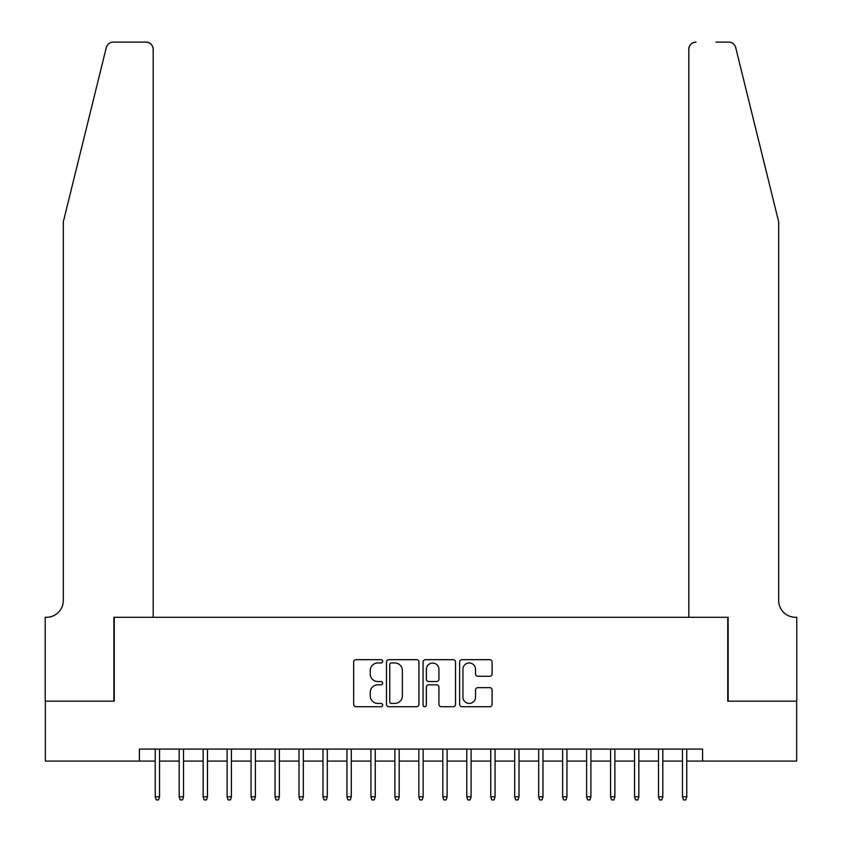 <?xml version="1.0" encoding="UTF-8"?>
<svg xmlns="http://www.w3.org/2000/svg" width="842" height="842" viewBox="0 0 842 842"><rect width="100%" height="100%" fill="white"/><g stroke="black" fill="none" stroke-linecap="round" stroke-linejoin="round"><path stroke-width="1.26" d="M382.657 661.307A1.642 1.642 0 0 0 381.005 659.665L356.019 659.665A2.358 2.358 0 0 0 353.661 662.012L353.661 704.354A2.358 2.358 0 0 0 356.019 706.712L381.005 706.712A1.642 1.642 0 0 0 382.657 705.059A1.642 1.642 0 0 0 381.005 703.417L377.774 703.417A7.525 7.525 0 0 1 370.248 695.892L370.248 692.356A7.525 7.525 0 0 1 377.774 684.83L381.005 684.83A1.642 1.642 0 0 0 382.657 683.188A1.642 1.642 0 0 0 381.005 681.536L377.774 681.536A7.525 7.525 0 0 1 370.248 674.01L370.248 670.485A7.525 7.525 0 0 1 377.774 662.959L381.005 662.959A1.642 1.642 0 0 0 382.657 661.307M489.749 676.242A2.358 2.358 0 0 0 492.096 673.895L492.096 662.012A2.358 2.358 0 0 0 489.749 659.665L461.995 659.665A2.358 2.358 0 0 0 459.637 662.012L459.637 704.354A2.358 2.358 0 0 0 461.995 706.712L489.749 706.712A2.358 2.358 0 0 0 492.096 704.354L492.096 690.008A2.358 2.358 0 0 0 489.749 687.651L477.867 687.651A2.358 2.358 0 0 0 475.519 690.008L475.519 697.123A6.294 6.294 0 0 1 469.226 703.417A6.294 6.294 0 0 1 462.932 697.123L462.932 669.253A6.294 6.294 0 0 1 469.226 662.959A6.294 6.294 0 0 1 475.519 669.253L475.519 673.895A2.358 2.358 0 0 0 477.867 676.242L489.749 676.242M139.404 761.073L45.331 761.073L45.331 701.165L114.238 701.165L114.238 617.281L727.762 617.281L727.762 701.165L796.669 701.165L796.669 761.073L702.596 761.073L702.596 749.096L139.404 749.096L139.404 761.073L155.223 761.073M418.937 662.012A2.358 2.358 0 0 0 416.59 659.665L388.836 659.665A2.358 2.358 0 0 0 386.478 662.012L386.478 704.354A2.358 2.358 0 0 0 388.836 706.712L416.59 706.712A2.358 2.358 0 0 0 418.937 704.354L418.937 662.012M425.41 659.665L453.164 659.665A2.358 2.358 0 0 1 455.522 662.012L455.522 704.354A2.358 2.358 0 0 1 453.164 706.712L441.292 706.712A2.358 2.358 0 0 1 438.935 704.354L438.935 687.188A2.358 2.358 0 0 0 436.588 684.83L428.704 684.83A2.358 2.358 0 0 0 426.347 687.188L426.347 705.059A1.642 1.642 0 0 1 424.705 706.712A1.642 1.642 0 0 1 423.063 705.059L423.063 662.012A2.358 2.358 0 0 1 425.41 659.665M159.527 761.073L179.188 761.073M183.503 761.073L203.154 761.073M207.469 761.073L227.119 761.073M231.434 761.073L251.084 761.073M255.4 761.073L275.05 761.073M279.365 761.073L299.015 761.073M303.33 761.073L322.981 761.073M327.296 761.073L346.946 761.073M351.261 761.073L370.912 761.073M375.227 761.073L394.877 761.073M399.192 761.073L418.842 761.073M423.158 761.073L442.808 761.073M447.123 761.073L466.773 761.073M471.088 761.073L490.739 761.073M495.054 761.073L514.704 761.073M519.019 761.073L538.669 761.073M542.985 761.073L562.635 761.073M566.95 761.073L586.6 761.073M590.916 761.073L610.566 761.073M614.881 761.073L634.531 761.073M638.846 761.073L658.497 761.073M662.812 761.073L682.473 761.073M686.777 761.073L702.596 761.073M391.414 662.959A1.642 1.642 0 0 0 389.772 664.601L389.772 701.775A1.642 1.642 0 0 0 391.414 703.417L394.824 703.417A7.525 7.525 0 0 0 402.36 695.892L402.36 670.485A7.525 7.525 0 0 0 394.824 662.959L391.414 662.959M438.935 669.369A6.294 6.294 0 0 0 432.641 663.075A6.294 6.294 0 0 0 426.347 669.369L426.347 679.189A2.358 2.358 0 0 0 428.704 681.536L436.588 681.536A2.358 2.358 0 0 0 438.935 679.189L438.935 669.369M155.223 796.785L156.18 799.9L158.57 799.9L159.527 796.785L155.223 796.785L155.223 749.096M159.527 796.785L159.527 749.096M106.302 47.573C108.123 43.626 108.123 43.626 106.302 47.573C108.123 43.626 108.123 43.626 106.302 47.573L63.308 221.846L63.308 600.504A16.777 16.777 0 0 1 46.531 617.281L45.215 617.281L45.215 701.165L113.88 701.165L113.88 617.281L153.181 617.281L153.181 49.289A7.189 7.189 0 0 0 145.992 42.1L113.281 42.1A7.189 7.189 0 0 0 106.302 47.573M126.1 42.1L145.992 42.1C150.329 42.553 152.728 44.952 153.181 49.289L153.181 617.281M63.308 600.504A16.777 16.777 0 0 1 46.531 617.281M765.504 168.411L735.697 47.573C733.877 43.626 733.877 43.626 735.697 47.573C733.877 43.626 733.877 43.626 735.697 47.573L778.692 221.846L778.692 600.504A16.777 16.777 0 0 0 795.469 617.281L796.785 617.281L796.785 701.165L728.119 701.165L728.119 617.281L688.819 617.281L688.819 49.289L688.819 617.281M715.9 42.1L728.719 42.1A7.189 7.189 0 0 1 735.697 47.573M696.008 42.1A7.189 7.189 0 0 0 688.819 49.289C689.272 44.952 691.671 42.553 696.008 42.1M778.692 600.504A16.777 16.777 0 0 0 795.469 617.281M179.188 796.785L180.146 799.9L182.535 799.9L183.503 796.785L179.188 796.785L179.188 749.096M183.503 796.785L183.503 749.096M203.154 796.785L204.111 799.9L206.5 799.9L207.469 796.785L203.154 796.785L203.154 749.096M207.469 796.785L207.469 749.096M227.119 796.785L228.077 799.9L230.476 799.9L231.434 796.785L227.119 796.785L227.119 749.096M231.434 796.785L231.434 749.096M251.084 796.785L252.042 799.9L254.442 799.9L255.4 796.785L251.084 796.785L251.084 749.096M255.4 796.785L255.4 749.096M275.05 796.785L276.008 799.9L278.407 799.9L279.365 796.785L275.05 796.785L275.05 749.096M279.365 796.785L279.365 749.096M299.015 796.785L299.973 799.9L302.373 799.9L303.33 796.785L299.015 796.785L299.015 749.096M303.33 796.785L303.33 749.096M322.981 796.785L323.938 799.9L326.338 799.9L327.296 796.785L322.981 796.785L322.981 749.096M327.296 796.785L327.296 749.096M346.946 796.785L347.904 799.9L350.304 799.9L351.261 796.785L346.946 796.785L346.946 749.096M351.261 796.785L351.261 749.096M370.912 796.785L371.869 799.9L374.269 799.9L375.227 796.785L370.912 796.785L370.912 749.096M375.227 796.785L375.227 749.096M394.877 796.785L395.835 799.9L398.234 799.9L399.192 796.785L394.877 796.785L394.877 749.096M399.192 796.785L399.192 749.096M418.842 796.785L419.8 799.9L422.2 799.9L423.158 796.785L418.842 796.785L418.842 749.096M423.158 796.785L423.158 749.096M442.808 796.785L443.766 799.9L446.165 799.9L447.123 796.785L442.808 796.785L442.808 749.096M447.123 796.785L447.123 749.096M466.773 796.785L467.731 799.9L470.131 799.9L471.088 796.785L466.773 796.785L466.773 749.096M471.088 796.785L471.088 749.096M490.739 796.785L491.696 799.9L494.096 799.9L495.054 796.785L490.739 796.785L490.739 749.096M495.054 796.785L495.054 749.096M514.704 796.785L515.662 799.9L518.062 799.9L519.019 796.785L514.704 796.785L514.704 749.096M519.019 796.785L519.019 749.096M538.669 796.785L539.627 799.9L542.027 799.9L542.985 796.785L538.669 796.785L538.669 749.096M542.985 796.785L542.985 749.096M562.635 796.785L563.593 799.9L565.992 799.9L566.95 796.785L562.635 796.785L562.635 749.096M566.95 796.785L566.95 749.096M586.6 796.785L587.558 799.9L589.958 799.9L590.916 796.785L586.6 796.785L586.6 749.096M590.916 796.785L590.916 749.096M610.566 796.785L611.524 799.9L613.923 799.9L614.881 796.785L610.566 796.785L610.566 749.096M614.881 796.785L614.881 749.096M634.531 796.785L635.499 799.9L637.889 799.9L638.846 796.785L634.531 796.785L634.531 749.096M638.846 796.785L638.846 749.096M658.497 796.785L659.465 799.9L661.854 799.9L662.812 796.785L658.497 796.785L658.497 749.096M662.812 796.785L662.812 749.096M682.473 796.785L683.43 799.9L685.82 799.9L686.777 796.785L682.473 796.785L682.473 749.096M686.777 796.785L686.777 749.096"/></g></svg>
